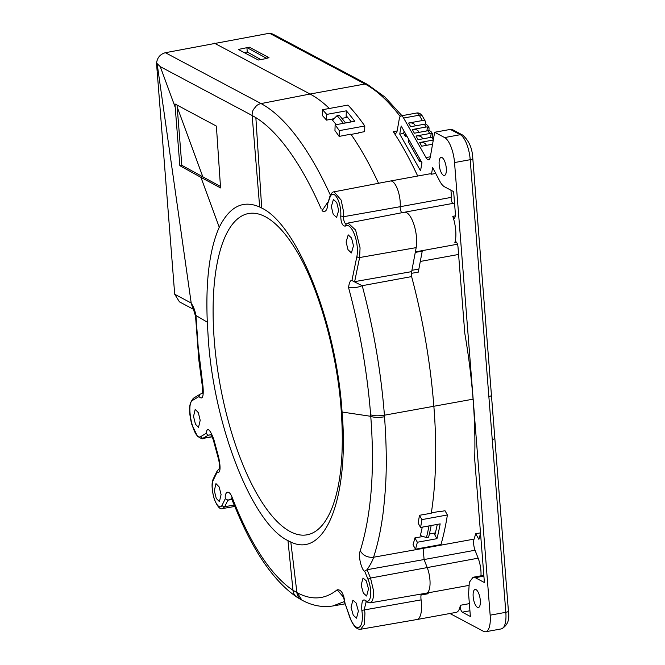 <?xml version="1.0" encoding="UTF-8"?>
<svg xmlns="http://www.w3.org/2000/svg" width="665" height="665" viewBox="0 0 665 665"><rect width="100%" height="100%" fill="white"/><g stroke="black" fill="none" stroke-linecap="round" stroke-linejoin="round"><path stroke-width="1" d="M193.532 416.423L195.46 424.228L198.519 427.395L200.198 420.313L198.32 412.632L195.211 409.341L193.532 416.423M225.335 498.659L222.11 505.217A14.414 4.846 79.1 0 1 214.438 499.232A14.414 4.846 79.1 0 1 213.274 480.088L216.923 472.665L217.073 471.169L213.332 478.775C211.362 482.74 211.703 489.631 214.354 499.423C217.555 506.905 220.339 509.947 222.717 508.534L224.72 506.697L227.904 500.171L225.335 498.659C224.446 492.408 228.926 488.143 232.467 498.285C249.55 541.609 268.369 571.31 288.909 587.394L292.974 590.254L287.978 540.637C252.434 523.771 214.205 427.08 208.286 339.084L207.305 322.168L195.951 315.509L198.17 346.864L202.983 386.348L202.343 386.199L198.843 360.114L195.843 320.006M218.32 458.293L218.66 457.229C220.963 468.251 220.389 473.397 216.923 472.665M218.66 457.229L213.806 439.332C209.799 428.809 207.197 426.839 206 433.439L200.963 436.464C193.914 441.917 185.244 403.547 192.759 400.272L198.968 396.556C202.501 400.155 203.831 396.756 202.983 386.348M214.313 490.695L216.275 498.426L219.425 501.651L221.079 494.569L219.159 486.955L215.967 483.621L214.313 490.695M232.467 498.285L232.409 500.205M287.978 540.637L290.805 542.017L296.906 592.582L292.974 590.254A10.673 9.435 -57.1 0 0 296.956 597.195L296.956 597.195C274.653 581.925 254.745 553.604 237.247 512.216L231.137 497.769M348.518 287.471A255.185 91.62 79.7 0 1 370.638 414.794A234.487 84.197 79.7 0 1 370.754 416.307L342.093 412.026C349.308 497.96 325.235 558.982 290.805 542.017M342.093 412.026A172.601 61.97 -100.3 0 0 341.968 410.463L341.968 410.463C335.925 322.01 297.438 224.945 261.711 208.037L259.674 207.023L252.151 115.494L255.859 117.63A255.169 91.612 79.7 0 1 321.237 208.976M338.119 486.639A163.324 58.636 79.7 0 1 272.076 516.015A163.324 58.636 79.7 0 1 214.271 340.289A163.324 58.636 79.7 0 1 294.537 247.596C316.947 282.367 336.831 349.549 341.095 408.95C343.373 439.598 342.375 465.492 338.119 486.639M193.407 309.283L179.45 301.852L174.696 294.229L191.196 303.024L157.123 63.616L160.273 66.65L175.219 107.348L179.849 165.668L200.938 177.364L219.259 227.264C229.633 206.466 243.099 199.716 259.674 207.023M219.259 227.264C209.517 249.209 205.535 280.838 207.305 322.168M191.196 303.024L191.163 303.39C193.183 305.692 194.779 309.732 195.951 315.509L195.369 315.692L193.34 308.942M200.938 177.364L220.564 187.937L216.383 126.092L174.978 103.948L175.219 107.348M179.849 165.668L181.811 165.311L177.04 105.053M220.464 186.466L181.811 165.311M177.181 106.99L202.9 177.006M160.273 66.65L252.151 115.494A10.673 9.576 118.2 0 1 253.415 109.525L256.499 105.727A10.673 9.576 118.2 0 1 261.062 103.582L310.065 94.031A266.1 95.544 79.7 0 1 329.383 108.47M157.123 63.616L156.524 63.291C157.231 57.672 160.19 54.148 165.386 52.71L269.466 33.25L272.475 33.965M327.754 203.54L330.056 197.089A2.136 1.654 -160.3 0 1 329.998 196.034L327.754 203.54C327.779 206.923 326.54 213.689 322.01 210.772L327.779 202.243M326.54 120.132A265.983 95.502 -100.3 0 0 322.317 115.461L322.5 109.725A272.584 97.871 79.7 0 1 326.723 114.405L326.54 120.132L333.921 118.719M358.726 133L358.734 132.726A266.175 95.569 79.7 0 1 358.909 132.967L351.062 134.405A266.1 95.544 -100.3 0 0 350.904 134.164L339.133 136.408A265.983 95.502 -100.3 0 0 334.952 130.606L335.127 124.854A272.584 97.871 79.7 0 1 339.316 130.639L339.133 136.416M336.199 124.663A266.1 95.544 -100.3 0 0 332.467 120.141L337.105 115.619L339.258 115.22A270.322 97.057 -100.3 0 1 345.509 122.967M417.695 176.034A266.175 95.569 -100.3 0 0 393.264 131.67A8.537 3.067 -100.3 0 0 395.559 133.283A8.537 3.067 -100.3 0 0 397.229 130.531L399.324 118.628A8.537 3.067 79.7 0 1 400.987 115.876A8.537 3.067 79.7 0 1 403.622 118.038L426.016 157.572A8.537 3.067 -100.3 0 0 428.642 159.725A8.537 3.067 -100.3 0 0 430.313 156.973L434.661 132.269L444.627 137.572A21.347 7.664 79.7 0 1 454.536 162.559L490.155 615.175A21.347 7.664 79.7 0 1 485.683 631.75A21.347 7.664 79.7 0 1 483.48 631.326L449.947 613.504M400.155 116.433A266.175 95.486 -100.3 0 0 365.077 84.039M273.207 34.281L367.371 84.389A4.273 3.832 -62 0 0 365.043 84.039L270.805 33.94L273.115 34.231M346.108 117.589L346.141 116.45L346.723 116.342M346.141 116.45A266.175 95.569 79.7 0 1 346.989 117.422L341.877 118.362M358.734 132.726L364.62 131.653L364.794 125.993L339.316 130.639M335.127 124.854L354.728 121.279A272.584 97.871 79.7 0 0 346.315 110.831L326.723 114.405M364.794 125.993A272.584 97.871 -100.3 0 0 347.978 105.078L322.5 109.725M351.303 121.903A267.031 95.876 -100.3 0 0 346.166 115.693L346.315 110.831M247.072 47.647L238.311 49.451L258.228 60.033L266.848 58.462L247.072 47.647L249.425 47.215L269.009 57.664L266.682 58.37M156.524 63.291L174.696 294.229M260.805 59.559L247.255 51.995L244.155 52.56M246.931 47.872L247.255 51.995M266.665 58.088L269.009 57.664M193.058 308.668L191.163 303.39M196.582 321.345L195.843 320.056L195.369 315.692M198.968 396.556L199.932 394.32M199.882 394.345L193.648 398.086C190.547 401.477 189.251 405.517 189.733 410.214C189.525 412.965 190.173 417.603 191.67 424.129L197.43 436.257C201.179 438.551 202.883 439.299 202.559 438.484L208.369 435.168L210.963 434.719M206 433.439L208.369 435.168L211.478 434.752L213.357 440.097L213.806 439.332M210.431 434.76L209.899 434.835M217.073 471.169L219.134 468.775C219.749 468.692 219.392 461.402 218.286 458.301L213.357 440.097M231.744 498.775L227.904 500.171L232.068 499.465M349.773 617.311A2.136 0.698 -19.4 0 1 349.748 617.261L344.994 603.263C343.838 593.82 341.228 589.331 337.18 589.797C325.102 599.531 311.752 600.503 297.122 592.698L296.906 592.582A10.673 9.576 -61.8 0 0 301.644 599.971L296.956 597.195M366.265 601.775L369.956 602.897L372.026 601.21C373.339 598.808 373.797 595.084 373.381 590.063L370.521 578.06L367.063 569.714C370.671 564.286 372.841 560.13 373.564 557.237C377.911 544.053 381.17 528.658 383.348 511.061C386.157 485.009 387.687 462.084 384.536 416.756A10.673 2.768 -4.4 0 1 370.754 416.307C374.869 469.731 371.369 514.56 360.255 550.795C357.679 556.788 362.292 571.168 364.661 571.16L368.111 579.556A14.406 5.287 78.6 0 1 370.604 595.732A14.406 5.287 78.6 0 1 365.567 600.562C362.608 598.475 361.369 601.75 361.851 610.37A18.678 6.8 78.5 0 1 359.175 627.253A18.678 6.8 78.5 0 1 349.815 616.945L344.994 603.263M361.145 585.142L363.364 593.13L366.623 596.023L368.51 588.899L366.257 580.853L363.032 578.018L361.145 585.142M358.377 611.06L356.116 603.005L352.899 600.171L351.045 607.286L353.265 615.25L356.523 618.176L358.377 611.06M480.961 575.824A17.074 6.126 -100.3 0 0 480.903 570.603A17.074 6.126 -100.3 0 0 478.135 558.176L475.059 550.246A8.537 3.067 79.7 0 1 474.054 539.107L423.098 548.392L424.104 559.539L367.063 569.714L364.661 571.16M360.255 550.795C363.123 555.591 367.562 557.736 373.564 557.237L423.098 548.392A245.41 88.113 79.7 0 0 423.297 547.769M255.859 117.63L261.711 208.037M411.618 276.59L362.117 285.709C357.67 287.563 353.14 288.153 348.526 287.471C349.291 282.409 350.422 280.106 351.918 280.555L356.881 256.449A18.678 6.949 80 0 0 354.387 234.279A18.678 6.949 80 0 0 345.218 226.142L346.274 223.947M330.056 197.089A14.406 5.353 80.1 0 1 337.105 197.946A14.406 5.353 80.1 0 1 340.746 215.942C340.879 222.576 342.367 225.975 345.218 226.142M338.668 210.356L336.756 202.592L333.423 199.425L331.345 206.582L333.19 214.23L336.59 217.513L338.668 210.356M353.481 245.776L351.552 238.02L348.202 234.861L346.116 242.01L348.003 249.683L351.403 252.933L353.481 245.776M455.525 215.826L452.765 216.325L454.602 218.585L455.5 215.294L453.638 191.636L444.494 186.774A21.347 7.664 79.7 0 1 439.731 181.063L432.641 167.58L431.469 174.222A17.074 6.135 -100.3 0 0 429.648 173.856L390.446 181.005A17.074 6.135 79.7 0 1 390.446 181.005A17.074 6.135 79.7 0 1 400.147 201.345A17.074 6.135 79.7 0 1 400.197 206.699L343.522 216.715L343.531 211.52L341.145 200.09L334.071 191.828C332.733 191.744 331.378 193.149 329.998 196.034A2.136 1.654 -160.3 0 1 330.031 195.959M469.931 610.769L462.275 612.166L470.379 616.48L468.592 593.828L469.299 582.316L473.064 577.262L475.3 577.694L484.403 582.54L474.677 458.991A245.476 88.137 -100.3 0 0 473.064 399.175A266.175 95.569 -100.3 0 0 464.793 333.331L457.986 246.84A4.273 1.53 -100.3 0 0 455.558 241.769A4.273 1.53 -100.3 0 0 454.835 242.667A21.347 7.664 -100.3 0 0 455.725 230.522A21.347 7.664 -100.3 0 0 452.757 216.308M462.275 612.166C460.803 610.686 460.163 608.392 460.355 605.283A21.347 7.664 -100.3 0 1 456.148 612.374L416.947 619.522A21.347 7.664 -100.3 0 0 421.419 602.947A21.347 7.664 79.7 0 0 421.095 599.88A8.537 3.067 79.7 0 1 420.962 598.65A8.537 3.067 79.7 0 1 421.244 594.044M480.296 600.379A9.177 3.292 -100.3 0 0 475.084 589.448A9.177 3.292 -100.3 0 0 473.164 596.58A9.177 3.292 -100.3 0 0 478.376 607.511A9.177 3.292 -100.3 0 0 480.296 600.379M446.298 168.336A9.177 3.292 -100.3 0 0 441.078 157.406A9.177 3.292 -100.3 0 0 439.158 164.529A9.177 3.292 -100.3 0 0 444.378 175.46A9.177 3.292 -100.3 0 0 446.298 168.336M420.538 170.814L421.967 162.692L401.17 125.984L399.74 134.097L420.538 170.814M332.824 605.973L344.628 601.459M480.496 532.865L475.716 533.746L478.9 539.365A253.88 91.155 -100.3 0 0 480.529 533.338M419.474 515.292L421.918 519.614L447.395 514.968A251.877 90.432 -100.3 0 1 440.978 544.544L415.5 549.19L413.023 544.818A245.294 88.071 -100.3 0 0 414.902 537.902L417.362 542.249L436.963 538.675A251.877 90.432 79.7 0 0 440.172 523.879L420.571 527.453L418.119 523.131A245.294 88.071 -100.3 0 0 419.474 515.292L431.277 513.222A245.41 88.113 -100.3 0 0 431.327 512.906L439.166 511.476A245.476 88.137 79.7 0 1 439.116 511.801L438.958 511.518M447.395 514.968L445.001 510.728L439.116 511.801M429.374 534.003L434.902 532.998A245.476 88.137 79.7 0 1 434.553 534.419L433.854 533.189M435.035 534.327L434.553 534.419M474.054 539.107A245.476 88.137 -100.3 0 0 475.716 533.746M423.081 536.472L414.902 537.902M431.161 525.525A249.616 89.625 -100.3 0 1 428.626 537.179L426.464 537.569L420.355 535.591A245.451 88.129 -100.3 0 0 420.38 535.483A245.451 88.129 -100.3 0 0 422.258 527.145M417.362 542.249A251.877 90.432 79.7 0 1 415.5 549.19M436.963 538.675L434.868 534.984A246.324 88.445 -100.3 0 0 437.271 524.411M421.918 519.614A251.877 90.432 79.7 0 1 420.571 527.453M429 525.915A249.666 89.642 79.7 0 1 426.464 537.569M420.297 261.445L458.584 254.462M411.909 270.314L418.867 269.042A10.249 3.682 79.7 0 0 418.626 272.035L411.477 273.34M411.618 276.574A8.537 3.067 79.7 0 1 411.527 275.609A8.537 3.067 79.7 0 1 411.66 271.628L416.174 247.629L359.607 257.546L360.064 247.812L355.609 230.057L348.086 223.058L404.37 212.251A21.347 7.664 79.7 0 1 404.395 212.243A21.347 7.664 79.7 0 1 416.523 237.671A21.347 7.664 79.7 0 1 416.174 247.629M362.117 285.709L351.918 280.555M346.623 223.773C345.11 224.122 344.071 222.276 343.506 218.228L343.522 216.715L340.746 215.942M452.757 203.424A4.273 1.53 79.7 0 1 451.169 198.744A4.273 1.53 79.7 0 1 451.153 197.405A17.074 6.135 -100.3 0 0 451.103 192.052A17.074 6.135 -100.3 0 0 450.92 190.19M431.469 174.222L435.725 173.449M418.867 269.042L422.233 251.137L415.276 252.401M421.045 595.025L428.102 593.737A10.249 3.682 79.7 0 1 428.194 592.823M416.947 619.522A21.347 7.664 -100.3 0 1 416.922 619.531L360.696 629.24L364.395 624.302L364.944 613.097L364.42 608.816L366.149 601.817M399.74 134.097L403.663 133.382L404.071 131.096M405.75 134.064L405.342 136.35L403.663 133.382M405.342 136.35L406.889 136.067M419.981 159.193L419.582 161.487L421.12 161.204M419.582 161.487L408.543 142.002L408.942 139.708M433.771 137.339L433.297 137.173A4.273 2.776 150.5 0 0 431.776 137.198L418.061 139.7L415.974 136.034L429.698 133.532A4.273 2.776 -29.5 0 1 431.219 133.507L430.529 137.431M425.5 124.139L425.708 122.95A4.273 2.776 -29.5 0 0 425.5 121.562A4.273 2.776 -29.5 0 0 422.341 120.54L408.618 123.042A8.537 5.544 150.5 0 1 414.952 125.078L415.392 125.86M408.618 123.042L410.696 126.716L424.42 124.214A4.273 2.776 150.5 0 1 425.941 124.189L427.77 125.552M419.075 132.352L418.626 131.57A8.537 5.544 150.5 0 0 412.3 129.534L426.016 127.04A4.273 2.776 -29.5 0 1 427.537 127.007L426.847 130.939M412.3 129.534L414.378 133.208L428.094 130.706A4.273 2.776 150.5 0 1 429.615 130.681L431.444 132.044M426.431 145.344L425.982 144.563A8.537 5.544 150.5 0 0 419.657 142.526L433.297 140.041M419.657 142.526L421.735 146.2L432.558 144.222M428.967 130.623L429.058 127.821L427.537 127.007M432.649 137.123L432.732 134.322L431.219 133.507M422.749 138.844L422.308 138.062A8.537 5.544 150.5 0 0 415.974 136.034M434.661 132.269L450.338 129.409L452.848 129.85L462.616 135.037C468.958 140.531 472.358 148.345 472.807 158.478A4.273 1.089 175.5 0 1 470.213 159.7L454.527 162.559M337.105 115.619A270.322 97.057 79.7 0 1 343.356 123.358M165.386 52.71L260.888 103.482M261.062 103.582A265.676 95.394 79.7 0 1 264.919 105.818A265.676 95.394 79.7 0 1 330.372 195.119M351.062 134.405A266.1 95.544 79.7 0 1 378.535 183.291M397.138 130.963L393.264 131.67M214.354 43.15L310.065 94.031L364.969 84.014M270.805 33.94L269.525 33.292L270.713 33.275M193.615 398.102A2.136 1.995 59.1 0 0 192.759 400.272M200.963 436.464A2.136 1.995 59 0 0 203.399 438.169L212.235 436.639M213.332 478.775A2.136 1.837 26.2 0 0 213.274 480.097M222.11 505.217A2.136 1.837 26.2 0 0 224.72 506.697L234.288 505.043M297.122 592.698L301.885 600.096C312.01 605.632 322.326 607.594 332.799 605.981M368.111 579.556A2.136 0.923 -22.3 0 1 370.521 578.06L478.135 558.176M475.059 550.246L424.104 559.539L427.179 567.469A17.074 6.135 79.7 0 1 429.939 579.897A17.074 6.126 -100.3 0 1 426.365 593.155A17.074 6.126 -100.3 0 1 426.348 593.163L369.931 602.906M370.638 414.794C373.747 415.982 378.335 416.115 384.42 415.201A244.969 87.955 79.7 0 1 384.536 416.764M490.155 615.175L505.832 612.315A4.273 1.089 -4.5 0 0 508.426 611.093C509.88 619.738 507.528 625.674 501.36 628.89A21.347 7.664 -100.3 0 0 505.832 612.315L492.233 439.482C494.511 439 495.259 438.476 494.494 437.902M362.217 285.701A265.676 95.394 79.7 0 1 384.42 415.201L473.064 399.175M411.61 276.574A265.776 95.419 79.7 0 1 433.863 406.323A245.41 88.113 79.7 0 1 431.327 512.906M457.462 244.221L415.376 251.894M454.835 242.659L456.547 242.351M411.66 271.628L354.644 281.636L359.607 257.546A2.136 1.446 -168.4 0 1 356.881 256.449M401.818 212.742A4.273 1.53 -100.3 0 1 400.205 208.037A4.273 1.53 -100.3 0 1 400.197 206.699L451.153 197.405M483.896 576.123L475.3 577.694M469.365 603.637L460.355 605.283M421.095 599.88L361.851 610.37M337.18 589.797L343.489 597.162M360.713 629.231C356.698 629.73 353.049 625.732 349.748 617.253A2.136 0.698 -19.4 0 1 349.807 616.945M366.257 601.892L365.567 600.562M492.233 439.482L488.858 396.523C491.136 396.057 491.901 395.525 491.152 394.935M508.426 611.093L491.435 395.168M488.858 396.523L470.213 159.7A21.347 7.664 -100.3 0 0 460.288 134.696L450.338 129.409M433.314 139.916L431.776 137.198M422.341 120.54L419.299 115.178L403.622 118.038M426.016 127.04L424.42 124.214M429.698 133.532L428.094 130.706M426.016 157.572L430.346 156.782M422.466 116.192A4.273 2.776 150.5 0 0 419.299 115.178A8.537 3.067 -100.3 0 0 416.672 113.017C418.8 112.576 420.737 113.64 422.466 116.192L425.5 121.562M444.627 137.572L460.288 134.696A4.273 3.832 -62 0 1 462.616 135.037M202.351 386.199C202.734 391.037 202.725 393.372 202.301 393.198L200.215 394.187M327.762 204.388L327.247 205.128L327.579 202.941M333.373 605.873L345.035 603.87M485.683 631.75L501.36 628.89M454.544 203.099L404.395 212.243M348.086 223.058L345.808 224.155M334.021 191.836L390.43 181.005M483.837 575.3L473.064 577.262M343.822 596.563L342.724 595.624C343.132 595.399 343.838 597.951 344.836 603.296M468.7 585.441L426.365 593.155M472.807 158.478L491.443 395.309M400.987 115.876L416.672 113.017M401.976 115.702L384.811 96.949L367.413 84.389M427.711 125.452L429.025 127.78M431.394 131.953L432.707 134.272M202.551 438.484L212.301 436.805M222.717 508.534L234.853 506.439"/></g></svg>
